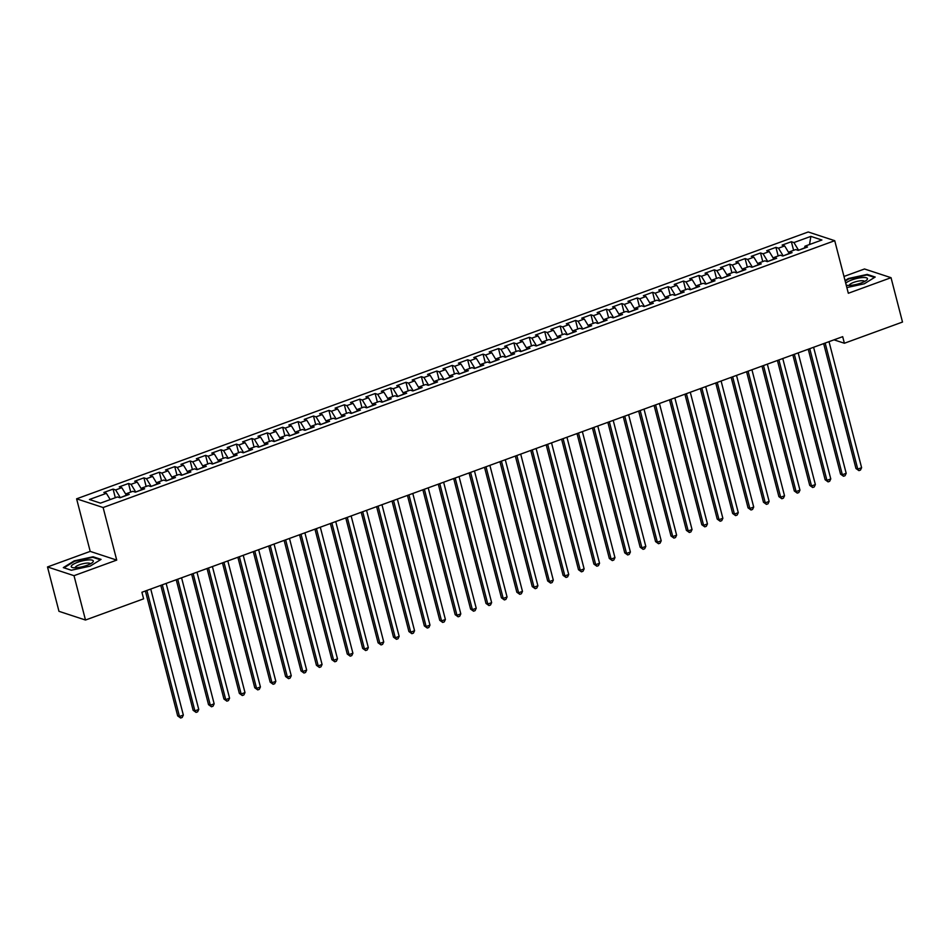 <?xml version="1.0" encoding="UTF-8"?>
<svg xmlns="http://www.w3.org/2000/svg" width="950" height="950" viewBox="0 0 950 950"><rect width="100%" height="100%" fill="white"/><g stroke="black" fill="none" stroke-linecap="round" stroke-linejoin="round"><path stroke-width="1.43" d="M47.5 566.96L74.017 575.676L116.719 560.096L90.202 551.392L47.5 566.96L58.971 611.325L85.488 620.029L143.604 598.832L141.906 592.266L842.686 336.668L844.384 343.247L902.5 322.05L891.029 277.685L864.512 268.981L843.98 276.462M90.202 551.392L76.606 498.821L808.212 231.978L834.729 240.694L103.123 507.526L76.606 498.821M809.531 244.518L810.861 236.384L793.915 242.559L791.362 241.727L782.111 245.1L784.664 245.931L778.489 248.188L775.948 247.356L766.697 250.729L769.251 251.56L763.076 253.804L760.534 252.973L751.284 256.346L753.825 257.177L747.662 259.433L745.121 258.59L735.87 261.974L738.411 262.806L732.248 265.05L729.707 264.219L720.456 267.591L722.998 268.423L716.834 270.679L714.293 269.836L705.043 273.208L707.584 274.051L701.421 276.296L698.879 275.464L689.629 278.837L692.17 279.668L686.007 281.924L683.454 281.081L674.215 284.454L676.756 285.297L670.593 287.541L668.04 286.71L658.789 290.082L661.342 290.914L655.168 293.17L652.626 292.327L643.376 295.699L645.929 296.543L639.754 298.787L637.212 297.956L627.962 301.328L630.503 302.159L624.34 304.404L621.799 303.572L612.548 306.945L615.089 307.788L608.926 310.032L606.385 309.201L597.134 312.574L599.676 313.405L593.513 315.649L590.971 314.818L581.721 318.191L584.262 319.022L578.099 321.278L575.558 320.435L566.307 323.819L568.848 324.651L562.685 326.895L560.132 326.064L550.881 329.436L553.434 330.267L547.271 332.524L544.718 331.681L535.467 335.053L538.021 335.896L531.846 338.141L529.304 337.309L520.054 340.682L522.607 341.513L516.432 343.769L513.891 342.926L504.64 346.299L507.181 347.142L501.018 349.386L498.477 348.555L489.226 351.928L491.767 352.759L485.604 355.015L483.063 354.172L473.812 357.544L476.354 358.387L470.191 360.632L467.649 359.801L458.399 363.173L460.94 364.004L454.777 366.249L452.224 365.418L442.985 368.79L445.526 369.633L439.363 371.878L436.81 371.046L427.559 374.419L430.113 375.25L423.938 377.494L421.396 376.663L412.146 380.036L414.699 380.867L408.524 383.123L405.983 382.292L396.732 385.664L399.273 386.496L393.11 388.74L390.569 387.909L381.318 391.281L383.859 392.113L377.696 394.369L375.155 393.526L365.904 396.91L368.446 397.741L362.282 399.986L359.741 399.154L350.491 402.527L353.032 403.358L346.869 405.614L344.327 404.771L335.077 408.144L337.618 408.987L331.455 411.231L328.902 410.4L319.663 413.772L322.204 414.604L316.041 416.86L313.488 416.017L304.238 419.389L306.791 420.233L300.616 422.477L298.074 421.646L288.824 425.018L291.377 425.849L285.202 428.106L282.661 427.262L273.41 430.635L275.951 431.478L269.788 433.723L267.247 432.891L257.996 436.264L260.538 437.095L254.374 439.339L251.833 438.508L242.583 441.881L245.124 442.724L238.961 444.968L236.419 444.137L227.169 447.509L229.71 448.341L223.547 450.585L221.006 449.754L211.755 453.126L214.296 453.957L208.133 456.214L205.58 455.371L196.341 458.755L198.882 459.586L192.719 461.831L190.166 460.999L180.916 464.372L183.469 465.203L177.294 467.459L174.752 466.616L165.502 469.989L168.055 470.832L161.88 473.076L159.339 472.245L150.088 475.617L152.629 476.449L146.466 478.705L143.925 477.862L134.674 481.234L137.216 482.077L131.053 484.322L128.511 483.491L119.261 486.863L121.802 487.694L115.639 489.951L113.097 489.108L103.847 492.48L106.388 493.323L110.2 499.581M810.861 236.384L821.904 240.006L804.947 246.192L804.555 248.092M106.388 493.323L89.431 499.498L100.474 503.132L117.432 496.945L119.973 497.776L129.224 494.404L126.671 493.572L132.846 491.316L135.387 492.159L144.637 488.787L142.096 487.944L148.259 485.699L150.801 486.531L160.051 483.158L157.51 482.327L163.673 480.071L166.214 480.914L175.465 477.541L172.924 476.698L179.087 474.454L181.628 475.285L190.879 471.912L188.338 471.081L194.501 468.837L197.042 469.668L206.292 466.296L203.751 465.452L209.914 463.208L212.467 464.039L221.706 460.667L219.165 459.836L225.328 457.591L227.881 458.423L237.132 455.05L234.579 454.219L240.754 451.963L243.295 452.806L252.546 449.421L249.993 448.59L256.168 446.346L258.709 447.177L267.959 443.804L265.418 442.973L271.581 440.717L274.123 441.56L283.373 438.188L280.832 437.344L286.995 435.1L289.536 435.931L298.787 432.559L296.246 431.728L302.409 429.471L304.95 430.314L314.201 426.942L311.659 426.099L317.822 423.854L320.364 424.686L329.614 421.313L327.073 420.482L333.236 418.226L335.789 419.069L345.028 415.696L342.487 414.853L348.65 412.609L351.203 413.44L360.454 410.067L357.901 409.236L364.076 406.992L366.617 407.823L375.867 404.451L373.314 403.608L379.489 401.363L382.031 402.194L391.281 398.822L388.74 397.991L394.903 395.746L397.444 396.577L406.695 393.205L404.154 392.374L410.317 390.117L412.858 390.961L422.109 387.576L419.567 386.745L425.731 384.501L428.272 385.332L437.522 381.959L434.981 381.128L441.144 378.872L443.686 379.715L452.936 376.343L450.395 375.499L456.558 373.255L459.111 374.086L468.362 370.714L465.809 369.883L471.972 367.626L474.525 368.469L483.776 365.097L481.223 364.254L487.397 362.009L489.939 362.841L499.189 359.468L496.636 358.637L502.811 356.381L505.353 357.224L514.603 353.851L512.062 353.008L518.225 350.764L520.766 351.595L530.017 348.223L527.476 347.391L533.639 345.135L536.18 345.978L545.431 342.606L542.889 341.762L549.053 339.518L551.594 340.349L560.844 336.977L558.303 336.146L564.466 333.901L567.019 334.733L576.258 331.36L573.717 330.517L579.88 328.272L582.433 329.104L591.684 325.731L589.131 324.9L595.306 322.656L597.847 323.487L607.097 320.114L604.544 319.283L610.719 317.027L613.261 317.87L622.511 314.486L619.97 313.654L626.133 311.41L628.674 312.241L637.925 308.869L635.384 308.037L641.547 305.781L644.088 306.624L653.339 303.252L650.797 302.409L656.961 300.164L659.502 300.996L668.752 297.623L666.211 296.792L672.374 294.536L674.916 295.379L684.166 292.006L681.625 291.163L687.788 288.919L690.341 289.75L699.58 286.377L697.039 285.546L703.202 283.29L705.755 284.133L715.006 280.761L712.453 279.918L718.627 277.673L721.169 278.504L730.419 275.132L727.866 274.301L734.041 272.056L736.582 272.887L745.833 269.515L743.292 268.672L749.455 266.428L751.996 267.259L761.247 263.886L758.706 263.055L764.869 260.811L767.41 261.642L776.661 258.269L774.119 257.438L780.283 255.182L782.824 256.025L792.074 252.641L789.533 251.809L795.696 249.565L798.238 250.396L807.488 247.024L804.947 246.192M120.258 497.669L126.338 495.223M115.639 489.951L120.199 497.456M121.802 487.694L126.35 495.164M135.672 492.053L141.752 489.606M131.053 484.322L135.624 491.839M137.216 482.077L141.764 489.547M126.671 493.572L126.279 495.473M151.086 486.424L157.166 483.978M146.466 478.705L151.038 486.21M152.629 476.449L157.178 483.918M142.096 487.944L141.692 489.856M166.511 480.807L172.579 478.361M161.88 473.076L166.452 480.593M168.055 470.832L172.591 478.301M157.51 482.327L157.106 484.239M181.925 475.178L187.993 472.732M177.294 467.459L181.866 474.964M183.469 465.203L188.005 472.673M172.924 476.698L172.52 478.61M197.339 469.561L203.407 467.115M192.719 461.831L197.279 469.348M198.882 459.586L203.419 467.056M188.338 471.081L187.946 472.993M212.752 463.944L218.821 461.486M208.133 456.214L212.693 463.719M214.296 453.957L218.833 461.439M203.751 465.452L203.359 467.364M228.166 458.316L234.234 455.869M223.547 450.585L228.107 458.102M229.71 448.341L234.246 455.81M219.165 459.836L218.773 461.747M243.58 452.699L249.66 450.241M238.961 444.968L243.521 452.485M245.124 442.724L249.672 450.193M234.579 454.219L234.187 456.119M258.994 447.07L265.074 444.624M254.374 439.339L258.946 446.856M260.538 437.095L265.086 444.564M249.993 448.59L249.601 450.502M274.408 441.453L280.488 438.995M269.788 433.723L274.36 441.239M275.951 431.478L280.499 438.947M265.418 442.973L265.014 444.873M289.833 435.824L295.901 433.378M285.202 428.106L289.774 435.611M291.377 425.849L295.913 433.319M280.832 437.344L280.428 439.256M305.247 430.207L311.315 427.761M300.616 422.477L305.188 429.994M306.791 420.233L311.327 427.702M296.246 431.728L295.854 433.628M320.661 424.579L326.729 422.133M316.041 416.86L320.601 424.365M322.204 414.604L326.741 422.073M311.659 426.099L311.267 428.011M336.074 418.962L342.142 416.516M331.455 411.231L336.015 418.748M337.618 408.987L342.154 416.456M327.073 420.482L326.681 422.382M351.488 413.333L357.556 410.887M346.869 405.614L351.429 413.119M353.032 403.358L357.568 410.827M342.487 414.853L342.095 416.765M366.902 407.716L372.982 405.27M362.282 399.986L366.854 407.503M368.446 397.741L372.994 405.211M357.901 409.236L357.509 411.148M382.316 402.099L388.396 399.641M377.696 394.369L382.268 401.874M383.859 392.113L388.407 399.582M373.314 403.608L372.923 405.519M397.729 396.471L403.809 394.024M393.11 388.74L397.682 396.257M399.273 386.496L403.821 393.965M388.74 397.991L388.336 399.902M413.155 390.854L419.223 388.396L414.699 380.867M408.524 383.123L413.096 390.64M404.154 392.374L403.75 394.274M428.569 385.225L434.637 382.779M423.938 377.494L428.509 385.011M430.113 375.25L434.649 382.719M419.567 386.745L419.176 388.657M443.983 379.608L450.051 377.15M439.363 371.878L443.923 379.394M445.526 369.633L450.062 377.103M434.981 381.128L434.589 383.028M459.396 373.979L465.464 371.533M454.777 366.249L459.337 373.766M460.94 364.004L465.476 371.474M450.395 375.499L450.003 377.411M474.81 368.363L480.878 365.904M470.191 360.632L474.751 368.149M476.354 358.387L480.89 365.857M465.809 369.883L465.417 371.782M490.224 362.734L496.304 360.287M485.604 355.015L490.176 362.52M491.767 352.759L496.316 360.228M481.223 364.254L480.831 366.166M505.637 357.117L511.718 354.671M501.018 349.386L505.59 356.903M507.181 347.142L511.729 354.611M496.636 358.637L496.244 360.537M521.051 351.488L527.131 349.042M516.432 343.769L521.004 351.274M522.607 341.513L527.143 348.983M512.062 353.008L511.658 354.92M536.477 345.871L542.545 343.425M531.846 338.141L536.418 345.657M538.021 335.896L542.557 343.366M527.476 347.391L527.072 349.303M551.891 340.242L557.959 337.796M547.271 332.524L551.831 340.029M553.434 330.267L557.971 337.737M542.889 341.762L542.497 343.674M567.304 334.626L573.372 332.179M562.685 326.895L567.245 334.412M568.848 324.651L573.384 332.12M558.303 336.146L557.911 338.058M582.718 329.009L588.786 326.551M578.099 321.278L582.659 328.783M584.262 319.022L588.798 326.503M573.717 330.517L573.325 332.429M598.132 323.38L604.212 320.934M593.513 315.649L598.072 323.166M599.676 313.405L604.212 320.874M589.131 324.9L588.739 326.812M613.546 317.763L619.626 315.305L615.089 307.788M608.926 310.032L613.498 317.549M604.544 319.283L604.153 321.183M628.959 312.134L635.039 309.688M624.34 304.404L628.912 311.921M630.503 302.159L635.051 309.629M619.97 313.654L619.566 315.566M644.373 306.517L650.453 304.059M639.754 298.787L644.326 306.304M645.929 296.543L650.465 304.012M635.384 308.037L634.98 309.938M659.799 300.889L665.867 298.442M655.168 293.17L659.739 300.675M661.342 290.914L665.879 298.383M650.797 302.409L650.394 304.321M675.212 295.272L681.281 292.826M670.593 287.541L675.153 295.058M676.756 285.297L681.293 292.766M666.211 296.792L665.819 298.692M690.626 289.643L696.694 287.197M686.007 281.924L690.567 289.429M692.17 279.668L696.706 287.137M681.625 291.163L681.233 293.075M706.04 284.026L712.108 281.58M701.421 276.296L705.981 283.812M707.584 274.051L712.12 281.521M697.039 285.546L696.647 287.446M721.454 278.397L727.534 275.951M716.834 270.679L721.394 278.184M722.998 268.423L727.546 275.892M712.453 279.918L712.061 281.829M736.867 272.781L742.947 270.334M732.248 265.05L736.82 272.567M738.411 262.806L742.959 270.275M727.866 274.301L727.474 276.212M752.281 267.164L758.361 264.706M747.662 259.433L752.234 266.938M753.825 257.177L758.373 264.646M743.292 268.672L742.888 270.584M767.707 261.535L773.775 259.089M763.076 253.804L767.648 261.321M769.251 251.56L773.787 259.029M758.706 263.055L758.302 264.967M783.121 255.918L789.189 253.46M778.489 248.188L783.061 255.704M784.664 245.931L789.201 253.412M774.119 257.438L773.716 259.338M798.534 250.289L804.602 247.843M793.915 242.559L798.475 250.076M789.533 251.809L789.141 253.721M74.017 575.676L85.488 620.029M834.729 240.694L848.326 293.265L891.029 277.685M116.719 560.096L103.123 507.526M834.005 339.839L844.384 343.247M846.854 287.577L864.334 283.777L875.211 277.032L867.219 274.408L848.35 278.528L845.049 280.571M101.056 559.384L93.064 556.759L74.195 560.88L63.318 567.613L71.309 570.237L90.179 566.129L101.056 559.384M791.362 241.727L793.594 250.325M775.948 247.356L778.169 255.954M760.534 252.973L762.755 261.571M745.121 258.59L747.341 267.199M729.707 264.219L731.928 272.816M714.293 269.836L716.514 278.445M698.879 275.464L701.1 284.062M683.454 281.081L685.686 289.691M668.04 286.71L670.273 295.308M652.626 292.327L654.847 300.936M637.212 297.956L639.433 306.553M621.799 303.572L624.019 312.17M606.385 309.201L608.606 317.799M590.971 314.818L593.192 323.416M575.558 320.435L577.778 329.044M560.132 326.064L562.364 334.661M544.718 331.681L546.951 340.29M529.304 337.309L531.525 345.907M513.891 342.926L516.111 351.536M498.477 348.555L500.697 357.152M483.063 354.172L485.284 362.781M467.649 359.801L469.87 368.398M452.224 365.418L454.456 374.027M436.81 371.046L439.043 379.644M421.396 376.663L423.629 385.261M405.983 382.292L408.203 390.889M390.569 387.909L392.789 396.506M375.155 393.526L377.376 402.135M359.741 399.154L361.962 407.752M344.327 404.771L346.548 413.381M328.902 410.4L331.134 418.997M313.488 416.017L315.721 424.626M298.074 421.646L300.307 430.243M282.661 427.262L284.881 435.872M267.247 432.891L269.467 441.489M251.833 438.508L254.054 447.106M236.419 444.137L238.64 452.734M221.006 449.754L223.226 458.351M205.58 455.371L207.812 463.98M190.166 460.999L192.399 469.597M174.752 466.616L176.985 475.226M159.339 472.245L161.559 480.843M143.925 477.862L146.146 486.471M128.511 483.491L130.732 492.088M113.097 489.108L115.318 497.717M867.398 275.096L867.219 274.408M93.242 557.448L93.064 556.759M823.662 343.603L855.962 468.504L857.755 469.098L825.158 343.057M861.614 467.697L860.462 470.072L858.931 470.63L857.755 469.098L861.614 467.697L829.018 341.656M858.931 470.63L855.962 468.504M808.248 349.232L840.548 474.133L842.341 474.715L809.744 348.686M846.189 473.314L845.049 475.701L843.505 476.259L842.341 474.715L846.189 473.314L813.604 347.284M843.505 476.259L840.548 474.133M792.834 354.849L825.134 479.75L826.928 480.344L794.331 354.303M830.775 478.942L829.635 481.317L828.091 481.876L826.928 480.344L830.775 478.942L798.178 352.901M828.091 481.876L825.134 479.75M846.212 285.059A11.388 2.838 -14.5 0 0 846.877 285.261A11.388 2.838 -14.5 0 0 850.084 285.404A11.388 2.838 -14.5 0 0 866.614 280.155A11.388 2.838 -14.5 0 0 862.778 277.543A11.388 2.838 -14.5 0 0 845.749 283.302M864.488 281.533A7.802 1.947 -14.5 0 0 864.476 281.473A7.802 1.947 -14.5 0 0 861.27 280.737A7.802 1.947 -14.5 0 0 853.231 282.566A7.802 1.947 -14.5 0 0 849.383 285.38A7.802 1.947 -14.5 0 0 849.395 285.439M845.179 281.105L848.682 278.932L866.97 274.954L874.558 277.436M75.929 567.756A11.388 2.838 -14.5 0 0 92.459 562.507A11.388 2.838 -14.5 0 0 88.623 559.906A11.388 2.838 -14.5 0 0 74.801 563.481A11.388 2.838 -14.5 0 0 72.722 567.613A11.388 2.838 -14.5 0 0 75.929 567.756M90.333 563.884A7.802 1.947 -14.5 0 0 90.321 563.825A7.802 1.947 -14.5 0 0 87.115 563.089A7.802 1.947 -14.5 0 0 79.076 564.918A7.802 1.947 -14.5 0 0 75.228 567.732A7.802 1.947 -14.5 0 0 75.24 567.791M71.345 570.226L63.994 567.815L74.539 561.296L92.815 557.306L100.403 559.799M777.421 360.478L809.721 485.379L811.514 485.961L778.917 359.931M815.361 484.559L814.221 486.946L812.678 487.504L811.514 485.961L815.361 484.559L782.764 358.518M812.678 487.504L809.721 485.379M761.995 366.094L794.307 490.996L796.088 491.589L763.503 365.548M799.947 490.176L798.807 492.563L797.264 493.121L796.088 491.589L799.947 490.176L767.351 364.147M797.264 493.121L794.307 490.996M746.581 371.723L778.881 496.624L780.674 497.206L748.078 371.177M784.534 495.805L783.394 498.18L781.85 498.75L780.674 497.206L784.534 495.805L751.937 369.764M781.85 498.75L778.881 496.624M731.168 377.34L763.467 502.241L765.261 502.835L732.664 376.794M769.12 501.422L767.98 503.809L766.436 504.367L765.261 502.835L769.12 501.422L736.523 375.392M766.436 504.367L763.467 502.241M715.754 382.969L748.054 507.87L749.847 508.452L717.25 382.423M753.706 507.051L752.566 509.426L751.023 509.996L749.847 508.452L753.706 507.051L721.109 381.009M751.023 509.996L748.054 507.87M700.34 388.586L732.64 513.487L734.433 514.081L701.836 388.039M738.281 512.668L737.141 515.054L735.609 515.612L734.433 514.081L738.281 512.668L705.696 386.638M735.609 515.612L732.64 513.487M684.926 394.214L717.226 519.116L719.019 519.697L686.422 393.668M722.867 518.296L721.727 520.671L720.183 521.241L719.019 519.697L722.867 518.296L690.282 392.255M720.183 521.241L717.226 519.116M669.512 399.831L701.812 524.732L703.606 525.326L671.009 399.285M707.453 523.913L706.313 526.3L704.769 526.858L703.606 525.326L707.453 523.913L674.856 397.884M704.769 526.858L701.812 524.732M654.099 405.448L686.399 530.361L688.192 530.943L655.595 404.902M692.039 529.542L690.899 531.917L689.356 532.487L688.192 530.943L692.039 529.542L659.443 403.501M689.356 532.487L686.399 530.361M638.673 411.077L670.985 535.978L672.766 536.572L640.181 410.531M676.626 535.159L675.486 537.546L673.942 538.104L672.766 536.572L676.626 535.159L644.029 409.129M673.942 538.104L670.985 535.978M623.259 416.694L655.559 541.595L657.352 542.189L624.756 416.147M661.212 540.788L660.072 543.163L658.528 543.721L657.352 542.189L661.212 540.788L628.615 414.746M658.528 543.721L655.559 541.595M607.846 422.322L640.146 547.224L641.939 547.806L609.342 421.776M645.798 546.404L644.658 548.791L643.114 549.349L641.939 547.806L645.798 546.404L613.201 420.363M643.114 549.349L640.146 547.224M592.432 427.939L624.732 552.841L626.525 553.434L593.928 427.393M630.384 552.033L629.232 554.408L627.701 554.966L626.525 553.434L630.384 552.033L597.788 425.992M627.701 554.966L624.732 552.841M577.018 433.568L609.318 558.469L611.111 559.051L578.514 433.022M614.959 557.65L613.819 560.025L612.287 560.595L611.111 559.051L614.959 557.65L582.374 431.609M612.287 560.595L609.318 558.469M561.604 439.185L593.904 564.086L595.697 564.68L563.101 438.639M599.545 563.267L598.405 565.654L596.861 566.212L595.697 564.68L599.545 563.267L566.948 437.238M596.861 566.212L593.904 564.086M546.191 444.814L578.491 569.715L580.284 570.297L547.687 444.267M584.131 568.896L582.991 571.271L581.447 571.841L580.284 570.297L584.131 568.896L551.534 442.854M581.447 571.841L578.491 569.715M530.777 450.431L563.077 575.332L564.87 575.926L532.273 449.884M568.717 574.513L567.577 576.899L566.034 577.457L564.87 575.926L568.717 574.513L536.121 448.483M566.034 577.457L563.077 575.332M515.351 456.059L547.663 580.961L549.444 581.543L516.859 455.513M553.304 580.141L552.164 582.516L550.62 583.086L549.444 581.543L553.304 580.141L520.707 454.1M550.62 583.086L547.663 580.961M499.938 461.676L532.237 586.577L534.031 587.171L501.434 461.13M537.89 585.758L536.75 588.145L535.206 588.703L534.031 587.171L537.89 585.758L505.293 459.729M535.206 588.703L532.237 586.577M484.524 467.305L516.824 592.206L518.617 592.788L486.02 466.759M522.476 591.387L521.336 593.762L519.793 594.332L518.617 592.788L522.476 591.387L489.879 465.346M519.793 594.332L516.824 592.206M469.11 472.922L501.41 597.823L503.203 598.417L470.606 472.376M507.062 597.004L505.911 599.391L504.379 599.949L503.203 598.417L507.062 597.004L474.466 470.974M504.379 599.949L501.41 597.823M453.696 478.539L485.996 603.44L487.789 604.034L455.192 477.992M491.637 602.633L490.497 605.008L488.965 605.566L487.789 604.034L491.637 602.633L459.052 476.591M488.965 605.566L485.996 603.44M438.282 484.168L470.582 609.069L472.376 609.651L439.779 483.621M476.223 608.249L475.083 610.636L473.539 611.194L472.376 609.651L476.223 608.249L443.626 482.22M473.539 611.194L470.582 609.069M422.869 489.784L455.169 614.686L456.962 615.279L424.365 489.238M460.809 613.878L459.669 616.253L458.126 616.811L456.962 615.279L460.809 613.878L428.213 487.837M458.126 616.811L455.169 614.686M407.455 495.413L439.755 620.314L441.548 620.896L408.951 494.867M445.396 619.495L444.256 621.882L442.712 622.44L441.548 620.896L445.396 619.495L412.799 493.454M442.712 622.44L439.755 620.314M392.029 501.03L424.341 625.931L426.122 626.525L393.537 500.484M429.982 625.112L428.842 627.499L427.298 628.057L426.122 626.525L429.982 625.112L397.385 499.082M427.298 628.057L424.341 625.931M376.616 506.659L408.916 631.56L410.709 632.142L378.112 506.113M414.568 630.741L413.428 633.116L411.884 633.686L410.709 632.142L414.568 630.741L381.971 504.699M411.884 633.686L408.916 631.56M361.202 512.276L393.502 637.177L395.295 637.771L362.698 511.729M399.154 636.357L398.014 638.744L396.471 639.303L395.295 637.771L399.154 636.357L366.558 510.328M396.471 639.303L393.502 637.177M345.788 517.904L378.088 642.806L379.881 643.387L347.284 517.358M383.741 641.986L382.589 644.361L381.057 644.931L379.881 643.387L383.741 641.986L351.144 515.945M381.057 644.931L378.088 642.806M330.374 523.521L362.674 648.422L364.468 649.016L331.871 522.975M368.315 647.603L367.175 649.99L365.643 650.548L364.468 649.016L368.315 647.603L335.73 521.574M365.643 650.548L362.674 648.422M314.961 529.15L347.261 654.051L349.054 654.633L316.457 528.604M352.901 653.232L351.761 655.607L350.218 656.177L349.054 654.633L352.901 653.232L320.304 527.191M350.218 656.177L347.261 654.051M299.547 534.767L331.847 659.668L333.64 660.262L301.043 534.221M337.488 658.849L336.348 661.236L334.804 661.794L333.64 660.262L337.488 658.849L304.891 532.819M334.804 661.794L331.847 659.668M284.121 540.384L316.433 665.297L318.226 665.879L285.629 539.837M322.074 664.477L320.934 666.852L319.39 667.422L318.226 665.879L322.074 664.477L289.477 538.436M319.39 667.422L316.433 665.297M268.707 546.013L301.007 670.914L302.801 671.508L270.216 545.466M306.66 670.094L305.52 672.481L303.976 673.039L302.801 671.508L306.66 670.094L274.063 544.065M303.976 673.039L301.007 670.914M253.294 551.629L285.594 676.531L287.387 677.124L254.79 551.083M291.246 675.723L290.106 678.098L288.562 678.656L287.387 677.124L291.246 675.723L258.649 549.682M288.562 678.656L285.594 676.531M237.88 557.258L270.18 682.159L271.973 682.741L239.376 556.712M275.832 681.34L274.692 683.727L273.149 684.285L271.973 682.741L275.832 681.34L243.236 555.299M273.149 684.285L270.18 682.159M222.466 562.875L254.766 687.776L256.559 688.37L223.963 562.329M260.419 686.969L259.267 689.344L257.735 689.902L256.559 688.37L260.419 686.969L227.822 560.928M257.735 689.902L254.766 687.776M207.053 568.504L239.352 693.405L241.146 693.987L208.549 567.957M244.993 692.586L243.853 694.961L242.309 695.531L241.146 693.987L244.993 692.586L212.408 566.544M242.309 695.531L239.352 693.405M191.639 574.121L223.939 699.022L225.732 699.616L193.135 573.574M229.579 698.203L228.439 700.589L226.896 701.148L225.732 699.616L229.579 698.203L196.982 572.173M226.896 701.148L223.939 699.022M176.225 579.749L208.525 704.651L210.318 705.232L177.721 579.203M214.166 703.831L213.026 706.206L211.482 706.776L210.318 705.232L214.166 703.831L181.569 577.79M211.482 706.776L208.525 704.651M160.799 585.366L193.111 710.268L194.893 710.861L162.308 584.82M198.752 709.448L197.612 711.835L196.068 712.393L194.893 710.861L198.752 709.448L166.155 583.419M196.068 712.393L193.111 710.268M145.386 590.995L177.686 715.896L179.479 716.478L146.894 590.449M183.338 715.077L182.198 717.452L180.654 718.022L179.479 716.478L183.338 715.077L150.741 589.036M180.654 718.022L177.686 715.896"/></g></svg>
